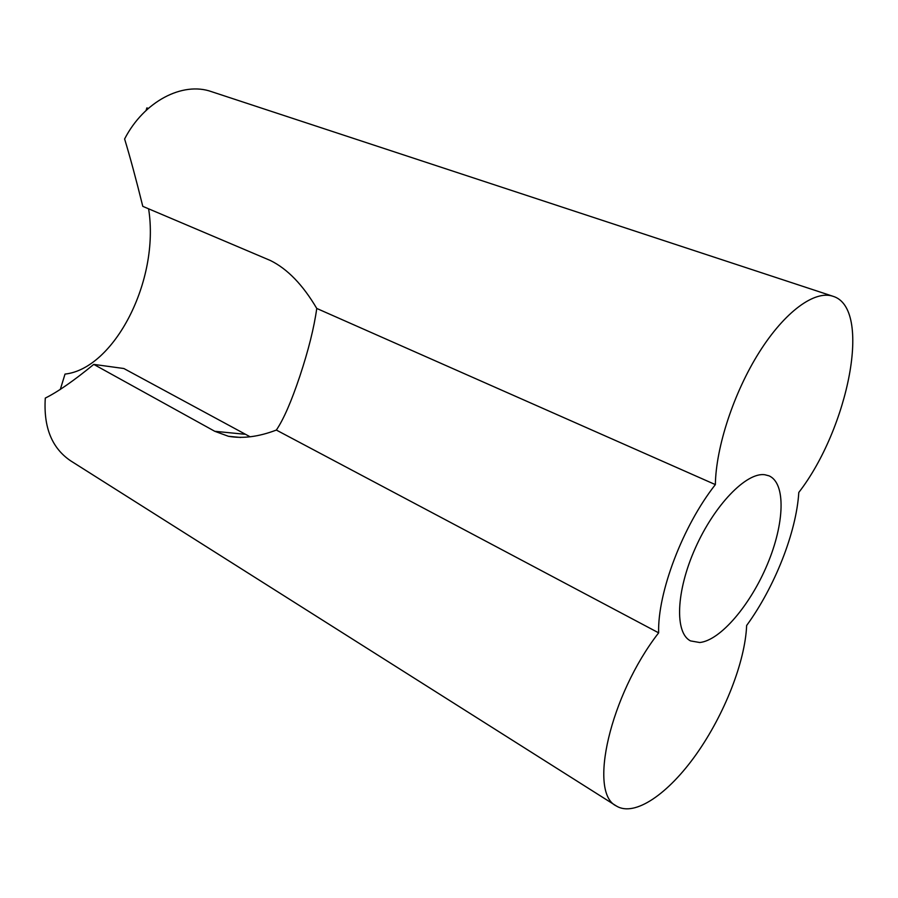 <?xml version="1.0" encoding="UTF-8"?>
<svg xmlns="http://www.w3.org/2000/svg" width="898" height="898" viewBox="0 0 898 898"><rect width="100%" height="100%" fill="white"/><g stroke="black" fill="none" stroke-linecap="round" stroke-linejoin="round"><path stroke-width="1.35" d="M764.77 474.728L769.002 475.828C786.12 483.214 784.526 523.59 767.442 564.18C750.526 604.814 720.533 640.386 699.755 642.519L690.573 640.914C674.611 633.157 675.913 591.501 695.254 548.263C714.415 504.968 746.395 472.09 764.77 474.728M60.278 389.53L65.026 374.084C113.709 368.831 160.035 281.153 148.608 208.819M146.071 110.465L146.857 107.906L148.316 108.422M148.338 108.389L146.857 107.906M832.895 296.25C872.688 307.958 848.397 428.481 798.793 492.452C796.414 532.166 774.682 587.09 746.642 625.491C745.138 661.893 724.428 714.438 696.365 754.163C668.359 793.821 634.662 817.27 616.398 806.011C587.932 793.024 610.034 695.254 658.649 632.843C657.415 592.927 682.716 526.048 715.358 484.606C715.942 447.058 733.789 392.527 759.371 352.061C784.964 311.527 814.733 290.065 832.895 296.25L211.501 91.652C182.664 81.325 143.972 101.272 124.609 138.977C129.963 156.533 136.025 178.994 142.793 206.349L270.399 260.51C287.483 268.94 302.929 284.924 316.758 308.452C314.064 327.759 308.418 350.355 299.82 376.273C291.356 401.574 283.532 419.501 276.348 430.063C258.781 436.765 242.786 438.841 228.361 436.271L214.779 431.298L93.762 364.397L123.857 368.517L250.127 436.798M93.762 364.397C73.715 380.797 57.562 392.033 45.293 398.083C43.418 427.246 51.871 448.158 70.673 460.842L616.398 806.011M715.358 484.606L316.758 308.452M658.649 632.843L276.348 430.063M244.66 434.239L214.779 431.298M240.675 437.461L228.406 436.282"/></g></svg>
